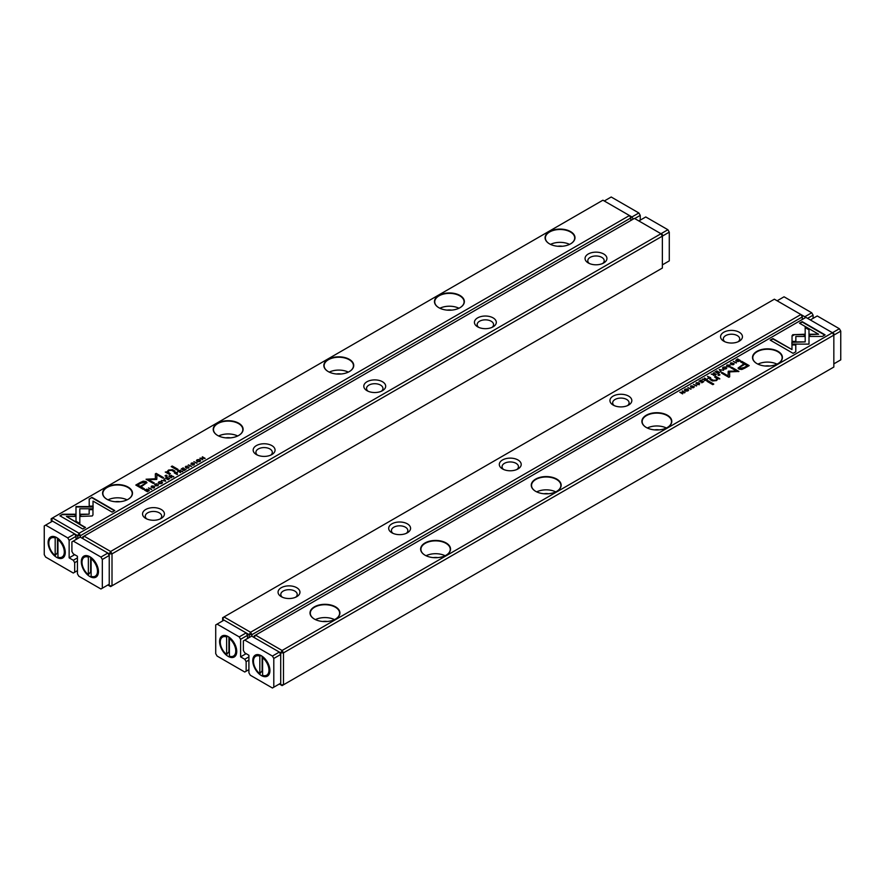 <?xml version="1.0" encoding="UTF-8"?>
<svg xmlns="http://www.w3.org/2000/svg" width="885" height="885" viewBox="0 0 885 885"><rect width="100%" height="100%" fill="white"/><g stroke="black" fill="none" stroke-linecap="round" stroke-linejoin="round"><path stroke-width="1.33" d="M165.772 481.141L164.134 478.862L165.13 481.009L161.446 480.411L165.772 481.141M93.113 506.563L75.988 506.563L76.01 521.287L79.827 523.489L79.805 508.775L93.069 508.775L93.113 506.563M75.988 508.775L75.988 506.961L93.113 506.961M59.903 515.8L82.803 529.02L85.502 527.471L66.397 516.442L75.125 516.442L75.125 514.229L62.625 514.229L59.903 515.8M92.206 515.977L92.969 514.948L92.958 509.273L89.142 509.273L89.153 514.196L80.668 514.218L80.668 516.42L92.206 515.977M154.654 484.903L155.218 483.962L155.351 485.566L158.061 485.644L158.393 484.526L157.74 485.456L155.782 485.301L155.472 484.15L157.076 483.774L154.621 484.703M156.269 485.931L155.472 484.15M157.939 484.792L157.74 485.799M175.407 472.358L174.323 472.977L177.531 474.349L176.303 473.641L177.188 472.214L175.407 472.723M176.768 473.375L177.188 472.214L177.454 472.833M151.711 489.261L148.503 487.889L151.711 489.261M184.102 470.555L186.06 469.426L184.18 470.134L183.228 469.581L184.677 468.74L182.044 468.895L183.228 467.833L181.303 468.95L184.102 470.555M158.327 482.812L158.957 481.805C158.05 483.431 159.012 483.984 161.844 483.464C162.751 481.838 161.789 481.274 158.957 481.805L158.282 482.613M161.844 483.464L162.508 482.657M178.814 470.389L177.719 471.019L180.507 472.634L179.666 471.661L182.697 471.362L180.662 470.92L180.573 470.212L179.013 470.676M180.662 471.152L180.573 470.212L180.662 471.318L182.697 471.76M192.576 464.713L194.169 464.802L194.49 463.629L191.359 463.972L193.085 462.944L191.326 463.109L190.939 464.249L194.092 463.906L192.731 465.189M194.092 463.906L193.826 464.979M191.359 464.382L191.591 463.309M89.208 498.886L89.208 506.109L93.025 506.109L93.025 501.098L112.096 512.105L114.796 510.545L91.907 497.326L89.208 499.284L91.907 497.326M77.714 538.545L77.714 535.668L51.164 520.336L51.164 518.743L52.547 517.946L79.097 533.268L629.456 215.531L602.906 200.198L52.547 517.946L51.164 521.94M570.615 231.616A14.956 8.64 180 0 1 570.615 243.829A14.956 8.64 180 0 1 549.463 243.829A14.956 8.64 180 0 1 549.463 231.616A14.956 8.64 180 0 1 570.615 231.616M349.365 359.354A14.956 8.64 180 0 1 349.365 371.567A14.956 8.64 180 0 1 328.213 371.567A14.956 8.64 180 0 1 328.213 359.354A14.956 8.64 180 0 1 349.365 359.354M459.99 295.479A14.956 8.64 180 0 1 459.99 307.692A14.956 8.64 180 0 1 438.838 307.692A14.956 8.64 180 0 1 438.838 295.479A14.956 8.64 180 0 1 459.99 295.479M238.74 423.218A14.956 8.64 180 0 1 238.74 435.431A14.956 8.64 180 0 1 217.588 435.431A14.956 8.64 180 0 1 217.588 423.218A14.956 8.64 180 0 1 238.74 423.218M128.115 487.093A14.956 8.64 180 0 1 128.115 499.306A14.956 8.64 180 0 1 106.963 499.306A14.956 8.64 180 0 1 106.963 487.093A14.956 8.64 180 0 1 128.115 487.093M140.162 482.557L135.814 485.057L143.304 489.383L144.377 488.763L141.08 486.861L146.932 482.613L146.014 481.517L143.226 481.174L140.162 482.557L143.226 481.584L146.014 481.916L146.91 482.823M191.558 466.251L188.35 464.879L191.558 466.251M145.483 489.626L144.609 490.135L147.408 491.739L149.2 490.323L146.821 489.139L145.483 489.98M149.2 490.323L148.547 489.516L149.2 490.733M156.822 479.239L156.855 474.758L162.685 478.121L163.537 477.634L156.18 473.375L155.329 473.873L155.395 478.763L146.058 479.227L153.426 483.476L154.278 482.978L148.437 479.615L156.634 479.482M185.308 467.214L185.872 466.262L185.994 467.866L188.715 467.944L189.047 466.837L188.394 467.767L186.425 467.612L186.127 466.45L187.731 466.085L185.264 467.003M186.912 468.231L186.127 466.45M188.582 467.103L188.394 468.11M169.843 475.566L168.747 476.196L171.546 477.812L170.694 476.838L173.737 476.539L171.69 476.097L171.601 475.389L170.042 475.853M171.69 476.329L171.601 475.389L171.69 476.495L173.737 476.938M196.459 460.797L197.089 459.791C196.182 461.417 197.145 461.97 199.966 461.45C200.873 459.824 199.921 459.26 197.089 459.791L196.415 460.598M199.966 461.45L200.641 460.642M197.101 463.054L193.892 461.682L197.101 463.054M168.15 479.77L169.776 478.442L168.227 479.338L167.276 478.785L168.725 477.955L166.092 478.11L167.276 477.048L165.351 478.154L168.15 479.77M202.742 459.802L200.751 458.209L205.165 458.397L202.377 456.782L204.28 458.308L199.944 458.187L202.742 459.802M177 469.935L178.007 469.349L172.221 466.019L171.214 466.594L177 469.935M152.729 487.724L154.322 487.801L154.643 486.639L151.512 486.982L153.238 485.942L151.479 486.119L151.092 487.248L154.244 486.905L152.729 487.724L153.979 488.022L154.244 487.303L153.979 488.022M154.244 486.905L153.979 487.978M151.523 487.392L151.744 486.319M165.893 476.34L167.055 475.665L166.181 475.168L165.019 475.842L165.893 476.34M168.172 472.856L168.814 470.521L171.712 470.377L173.969 471.683L174.976 471.097L172.586 469.725L168.515 470.068L167.022 471.838L165.263 472.048L169.378 474.327L170.407 473.74L167.696 471.782L170.053 473.94M167.022 471.782L168.515 470.466L172.586 470.123L174.633 471.296M630.839 220.476L630.839 217.92L80.48 535.668L80.48 537.261M115.26 501.729A8.208 4.746 180 0 1 119.818 501.729M108.003 499.848A14.669 8.463 180 0 1 127.075 499.848M128.015 499.361A14.669 8.463 0 0 0 132.208 493.432A14.669 8.463 0 0 0 127.905 487.447A14.669 8.463 0 0 0 111.93 485.611A14.669 8.463 0 0 0 102.87 493.432A14.669 8.463 0 0 0 107.063 499.361M225.885 437.865A8.208 4.746 180 0 1 230.443 437.865M218.628 435.984A14.669 8.463 180 0 1 237.7 435.984M238.64 435.497A14.669 8.463 0 0 0 242.833 429.568A14.669 8.463 0 0 0 238.53 423.583A14.669 8.463 0 0 0 222.555 421.747A14.669 8.463 0 0 0 213.495 429.568A14.669 8.463 0 0 0 217.688 435.497M336.51 373.99A8.208 4.746 180 0 1 341.068 373.99M329.253 372.12A14.669 8.463 180 0 1 348.325 372.12M349.265 371.623A14.669 8.463 0 0 0 353.458 365.693A14.669 8.463 0 0 0 349.155 359.708A14.669 8.463 0 0 0 333.18 357.872A14.669 8.463 0 0 0 324.12 365.693A14.669 8.463 0 0 0 328.313 371.623M447.135 310.126A8.208 4.746 180 0 1 451.693 310.126M439.878 308.245A14.669 8.463 180 0 1 458.95 308.245M459.89 307.759A14.669 8.463 0 0 0 464.083 301.829A14.669 8.463 0 0 0 459.78 295.844A14.669 8.463 0 0 0 443.805 294.008A14.669 8.463 0 0 0 434.745 301.829A14.669 8.463 0 0 0 438.938 307.759M557.76 246.262A8.208 4.746 180 0 1 562.318 246.262M550.503 244.382A14.669 8.463 180 0 1 569.575 244.382M570.515 243.884A14.669 8.463 0 0 0 574.708 237.965A14.669 8.463 0 0 0 570.405 231.97A14.669 8.463 0 0 0 554.43 230.133A14.669 8.463 0 0 0 545.37 237.965A14.669 8.463 0 0 0 549.563 243.884M77.714 535.668L80.48 535.668L79.097 533.268L77.714 535.668M629.456 215.531L630.839 217.92L630.839 216.327L629.456 215.531M89.208 506.109L89.208 499.284M93.025 501.496L93.025 506.109M91.907 497.735L114.453 510.745M193.826 465.012L194.092 464.304L193.826 465.012M136.168 485.257L140.162 482.956M141.08 486.861L144.034 488.962M145.195 483.188L144.709 482.358L140.936 483.122L137.761 484.947L140.217 486.363L143.392 484.537C145.251 483.63 145.693 482.911 144.709 482.358M144.709 482.756C145.693 483.31 145.251 484.029 143.392 484.936L140.217 486.761L137.761 484.947M188.693 465.079L191.204 466.45M178.062 471.218L178.814 470.787M179.323 471.871L180.164 470.488L178.482 471.384L180.584 472.59M180.164 470.886L179.932 471.517L180.164 470.886M179.932 471.506L180.164 470.488M178.482 470.986L179.323 471.462M146.821 489.538L148.547 489.914M148.149 491.33L148.116 489.77L145.328 490.069L147.485 491.308L148.116 489.77M147.474 491.706L145.328 490.069M155.329 474.272L156.18 473.785L163.194 477.834M146.401 479.427L155.395 478.763M148.437 479.615L153.924 483.177M188.394 468.165L188.582 467.501L188.394 468.165M160.948 481.871L162.475 482.856M161.889 482.945L161.745 483.52M159.831 483.785L158.88 482.712M161.512 483.63L161.512 483.276C162.043 482.104 161.291 481.672 159.256 481.982C158.725 483.144 159.477 483.586 161.512 483.276L161.944 483.144M159.256 481.982L158.824 482.911M182.044 468.895L184.168 470.521M148.846 488.089L151.357 489.46M169.101 476.395L169.843 475.964M170.351 477.048L171.192 475.665L169.522 476.561L171.613 477.767M170.96 476.694L171.192 475.665M169.522 476.163L170.351 476.639M175.96 473.84L176.757 472.468L175.064 473.32L177.188 474.548M176.557 473.497L176.757 472.468M175.064 472.922L175.96 473.442M157.74 485.854L157.939 485.19L157.74 485.854M89.142 509.672L92.958 509.672L92.969 514.959M80.668 516.42L80.668 514.616L89.153 514.196M60.246 515.999L62.625 514.229M66.397 516.442L85.148 527.67M62.625 514.639L75.125 514.639L75.125 516.442M79.805 509.174L79.827 523.489M163.902 479.393L165.572 481.263M199.07 459.857L200.596 460.842M200.021 460.93L199.877 461.505M197.963 461.771L197.012 460.698M199.645 461.616L199.645 461.262C200.176 460.089 199.424 459.658 197.388 459.968C196.857 461.129 197.609 461.572 199.645 461.262L200.076 461.129M197.388 459.968L196.957 460.897M194.246 461.881L196.758 463.253M165.705 478.354L168.227 479.338M200.751 458.209L202.776 459.78M202.344 457.202L204.822 458.596M171.557 466.793L172.221 466.417L177.653 469.548M165.362 476.041L166.712 475.876M165.639 472.236L167.022 472.236M82.692 538.545L82.692 536.941L84.075 536.144L110.625 551.477L660.984 233.728L634.434 218.396L84.075 536.144L82.692 538.545L109.242 553.866L109.242 585.804L107.859 585.007M256.373 454.558L256.373 454.558A10.952 6.328 180 0 1 256.373 445.609A10.952 6.328 180 0 1 271.861 445.609A10.952 6.328 180 0 1 271.861 454.558A10.952 6.328 180 0 1 256.373 454.558L256.373 454.558M145.748 518.422L145.748 518.422A10.952 6.328 180 0 1 145.748 509.483A10.952 6.328 180 0 1 161.236 509.483A10.952 6.328 180 0 1 161.236 518.422A10.952 6.328 180 0 1 145.748 518.422L145.748 518.422M588.248 262.945L588.248 262.945A10.952 6.328 180 0 1 588.248 254.006A10.952 6.328 180 0 1 603.736 254.006A10.952 6.328 180 0 1 603.736 262.945A10.952 6.328 180 0 1 588.248 262.945L588.248 262.945M366.998 390.683L366.998 390.683A10.952 6.328 180 0 1 366.998 381.745A10.952 6.328 180 0 1 382.486 381.745A10.952 6.328 180 0 1 382.486 390.683A10.952 6.328 180 0 1 366.998 390.683L366.998 390.683M477.623 326.819L477.623 326.819A10.952 6.328 180 0 1 477.623 317.881A10.952 6.328 180 0 1 493.111 317.881A10.952 6.328 180 0 1 493.111 326.819A10.952 6.328 180 0 1 477.623 326.819L477.623 326.819M112.008 553.866L112.008 585.804L662.367 268.055L662.367 236.129L112.008 553.866L109.242 553.866L110.625 551.477L112.008 553.866M160.13 518.986A8.208 4.746 0 0 0 161.701 516.187A8.208 4.746 0 0 0 153.492 511.441A8.208 4.746 0 0 0 145.284 516.187A8.208 4.746 0 0 0 146.855 518.986M270.755 455.111A8.208 4.746 0 0 0 272.326 452.323A8.208 4.746 0 0 0 264.117 447.578A8.208 4.746 0 0 0 255.909 452.323A8.208 4.746 0 0 0 257.48 455.111M381.38 391.247A8.208 4.746 0 0 0 382.951 388.449A8.208 4.746 0 0 0 374.742 383.714A8.208 4.746 0 0 0 366.534 388.449A8.208 4.746 0 0 0 368.105 391.247M492.005 327.373A8.208 4.746 0 0 0 493.576 324.585A8.208 4.746 0 0 0 485.367 319.839A8.208 4.746 0 0 0 477.159 324.585A8.208 4.746 0 0 0 478.73 327.373M602.63 263.509A8.208 4.746 0 0 0 604.201 260.71A8.208 4.746 0 0 0 595.992 255.975A8.208 4.746 0 0 0 587.784 260.71A8.208 4.746 0 0 0 589.355 263.509M112.008 585.804L109.242 585.804L110.625 586.6L112.008 585.804M660.984 233.728L662.367 236.129L662.367 234.525L660.984 233.728L667.898 229.735L645.773 216.958L638.859 220.951M802.308 319.474L802.308 316.918L800.925 314.518L774.375 299.196L224.016 616.945L250.566 632.266L800.925 314.518L804.797 316.764L811.711 312.77L784.055 296.796L777.141 300.789M628.627 396.115A10.952 6.328 180 0 1 628.627 405.053A10.952 6.328 180 0 1 613.139 405.053A10.952 6.328 180 0 1 613.139 396.115A10.952 6.328 180 0 1 628.627 396.115M739.252 332.251A10.952 6.328 180 0 1 739.252 341.19A10.952 6.328 180 0 1 723.764 341.19A10.952 6.328 180 0 1 723.764 332.251A10.952 6.328 180 0 1 739.252 332.251M296.752 587.717A10.952 6.328 180 0 1 296.752 596.667A10.952 6.328 180 0 1 281.264 596.667A10.952 6.328 180 0 1 281.264 587.717A10.952 6.328 180 0 1 296.752 587.717M518.002 459.979A10.952 6.328 180 0 1 518.002 468.928A10.952 6.328 180 0 1 502.514 468.928A10.952 6.328 180 0 1 502.514 459.979A10.952 6.328 180 0 1 518.002 459.979M407.377 523.854A10.952 6.328 180 0 1 407.377 532.792A10.952 6.328 180 0 1 391.889 532.792A10.952 6.328 180 0 1 391.889 523.854A10.952 6.328 180 0 1 407.377 523.854M802.308 315.326L802.308 316.918L251.948 634.667L251.948 636.26M249.183 637.543L249.183 634.667L222.633 619.334L222.633 620.938M738.145 341.743A8.208 4.746 0 0 0 739.716 338.955A8.208 4.746 0 0 0 737.316 335.603A8.208 4.746 0 0 0 728.366 334.574A8.208 4.746 0 0 0 723.299 338.955A8.208 4.746 0 0 0 724.87 341.743M627.52 405.618A8.208 4.746 0 0 0 629.091 402.819A8.208 4.746 0 0 0 626.691 399.467A8.208 4.746 0 0 0 617.741 398.438A8.208 4.746 0 0 0 612.674 402.819A8.208 4.746 0 0 0 614.245 405.618M516.895 469.481A8.208 4.746 0 0 0 518.466 466.694A8.208 4.746 0 0 0 516.066 463.342A8.208 4.746 0 0 0 507.116 462.313A8.208 4.746 0 0 0 502.049 466.694A8.208 4.746 0 0 0 503.62 469.481M406.27 533.356A8.208 4.746 0 0 0 407.841 530.558A8.208 4.746 0 0 0 405.441 527.206A8.208 4.746 0 0 0 396.491 526.177A8.208 4.746 0 0 0 391.424 530.558A8.208 4.746 0 0 0 392.995 533.356M295.645 597.22A8.208 4.746 0 0 0 297.216 594.432A8.208 4.746 0 0 0 294.816 591.069A8.208 4.746 0 0 0 285.866 590.052A8.208 4.746 0 0 0 280.799 594.432A8.208 4.746 0 0 0 282.37 597.22M251.948 634.667L250.566 632.266L249.183 634.667L251.948 634.667M224.016 616.945L222.633 617.741L222.633 619.334L224.016 616.945M719.228 369.532L720.866 371.811L719.87 369.665L723.554 370.251L719.228 369.532M791.887 344.099L809.012 344.11L808.99 329.386L805.173 327.184L805.195 341.898L791.931 341.898L791.887 344.099L791.931 341.898M809.012 341.898L809.012 344.099M825.097 334.862L802.197 321.642L799.498 323.202L818.603 334.231L809.875 334.231L809.875 336.433L822.375 336.433L825.097 334.862M792.794 334.696L792.031 335.725L792.042 341.4L795.858 341.4L795.847 336.466L804.332 336.455L804.332 334.253L792.794 334.696M729.782 366.711L729.649 365.107L726.939 365.029L726.607 366.136L727.26 365.217L729.218 365.372L729.528 366.523L727.924 366.888L730.379 365.97M729.218 365.372L729.528 366.844M727.061 365.87L727.26 365.217M709.593 378.315L710.677 377.696L707.469 376.324L708.697 377.032L707.812 378.459L709.593 378.315M733.289 361.412L736.497 362.784L733.289 361.412M700.898 380.108L698.94 381.236L700.82 380.539L701.772 381.092L700.323 381.922L702.956 381.767L701.772 382.829L703.697 381.723L700.898 380.108L703.354 381.922M726.12 368.348L726.01 368.89C726.95 367.231 725.988 366.678 723.156 367.209C722.248 368.835 723.211 369.388 726.043 368.868L726.718 368.06M722.525 368.215L723.156 367.209L722.492 368.016M706.186 380.284L707.281 379.654L704.493 378.039L705.334 379.001L704.814 379.311L702.303 379.3L704.338 379.742L704.427 380.45L706.186 380.284M692.424 385.948L690.831 385.871L690.51 387.033L693.641 386.69L691.915 387.73L693.674 387.553L694.061 386.424L690.908 386.767L692.424 385.948M690.953 387.188L691.174 386.059M693.674 387.553L694.061 386.424L694.283 387.022M693.641 386.69L693.409 387.696M795.792 351.787L795.792 344.564L791.975 344.564L791.975 349.575L772.904 338.557L770.204 340.117L793.093 353.336L795.792 351.787L795.792 344.962L791.975 344.962M832.453 332.727L805.903 317.394L255.544 635.142L282.094 650.475L832.453 332.727L833.836 333.523L833.836 335.116L283.477 652.864L283.477 684.802L833.836 367.054L833.836 335.116L832.453 332.727L839.367 328.733L817.242 315.956L810.328 319.95M314.385 619.058L314.385 619.058A14.956 8.64 180 0 1 314.385 606.844A14.956 8.64 180 0 1 335.537 606.844A14.956 8.64 180 0 1 335.537 619.058A14.956 8.64 180 0 1 314.385 619.058M535.635 491.319L535.635 491.319A14.956 8.64 180 0 1 535.635 479.106A14.956 8.64 180 0 1 556.787 479.106A14.956 8.64 180 0 1 556.787 491.319A14.956 8.64 180 0 1 535.635 491.319M425.01 555.194A14.956 8.64 180 0 1 425.01 555.183A14.956 8.64 180 0 1 425.01 542.97A14.956 8.64 180 0 1 446.162 542.97A14.956 8.64 180 0 1 446.162 555.183A14.956 8.64 180 0 1 425.01 555.194M646.26 427.455L646.26 427.455A14.956 8.64 180 0 1 646.26 415.231A14.956 8.64 180 0 1 667.412 415.231A14.956 8.64 180 0 1 667.412 427.455A14.956 8.64 180 0 1 646.26 427.455M756.885 363.58L756.885 363.58A14.956 8.64 180 0 1 756.885 351.367A14.956 8.64 180 0 1 778.037 351.367A14.956 8.64 180 0 1 778.037 363.58A14.956 8.64 180 0 1 756.885 363.58M744.838 368.116L749.186 365.605L741.696 361.29L740.623 361.899L743.92 363.801L738.068 368.049L738.986 369.145L741.774 369.488L744.838 368.116M693.442 384.411L696.65 385.794L693.442 384.411M739.517 361.036L740.391 360.538L737.592 358.923L735.8 360.339L738.178 361.534L739.517 361.036M735.8 360.383L736.453 361.157M721.806 373.238L728.145 376.313L728.178 371.534L728.145 375.915L722.315 372.541L721.463 373.039L728.82 377.287L729.671 376.8L729.605 371.899L738.942 371.446L731.574 367.198L730.722 367.684L736.563 371.058L728.366 371.191M699.128 384.411L699.006 382.807L696.285 382.718L695.953 383.836L696.606 382.906L698.575 383.061L698.873 384.212L697.269 384.588L699.736 383.659M698.575 383.061L698.873 384.544M696.418 383.57L696.606 382.906M715.157 375.107L716.253 374.477L713.454 372.862L714.306 373.824L713.786 374.134L711.263 374.123L713.31 374.565L713.399 375.273L715.157 375.107M687.91 390.882C688.818 389.245 687.855 388.692 685.034 389.223C684.127 390.849 685.078 391.402 687.91 390.882L688.585 390.075M684.404 390.23L685.034 389.223L684.359 390.031M687.899 387.619L691.108 388.991L687.899 387.619M716.85 370.903L714.892 372.032L716.773 371.335L717.724 371.877L716.275 372.718L718.908 372.563L717.724 373.625L719.649 372.519L716.85 370.903L719.295 372.718M682.258 390.871L684.249 392.464L679.835 392.276L682.623 393.891L680.72 392.354L684.47 392.829L685.056 392.486L682.258 390.871L684.713 392.686M708 380.738L706.993 381.313L712.779 384.654L713.786 384.079L708 380.738L713.443 384.278M732.271 362.95L730.678 362.861L730.357 364.034L733.488 363.691L731.762 364.72L733.521 364.554L733.908 363.425L730.756 363.768L732.271 362.95M730.789 364.189L731.021 363.049M733.521 364.554L733.908 363.425L734.13 364.023M733.488 363.691L733.256 364.686M719.107 374.322L717.945 374.997L718.819 375.505L719.981 374.831L719.107 374.322L719.638 375.03M716.828 378.216L716.186 380.152L713.288 380.296L711.031 378.99L710.024 379.565L712.414 380.948L716.485 380.594L717.978 378.824L719.737 378.614L715.622 376.335L714.593 376.933L717.27 379.09M279.328 684.005L280.711 684.802L280.711 652.864L254.161 637.543L255.544 635.142L254.161 635.939L254.161 637.543M765.182 366.014A8.208 4.746 180 0 1 769.74 366.014M757.925 364.133A14.669 8.463 180 0 1 776.997 364.133M777.937 363.647A14.669 8.463 0 0 0 782.13 357.717A14.669 8.463 0 0 0 777.827 351.721A14.669 8.463 0 0 0 761.852 349.896A14.669 8.463 0 0 0 752.792 357.717A14.669 8.463 0 0 0 756.985 363.647M654.557 429.878A8.208 4.746 180 0 1 659.115 429.878M647.3 427.997A14.669 8.463 180 0 1 666.372 427.997M667.312 427.51A14.669 8.463 0 0 0 671.505 421.581A14.669 8.463 0 0 0 667.202 415.596A14.669 8.463 0 0 0 651.227 413.76A14.669 8.463 0 0 0 642.167 421.581A14.669 8.463 0 0 0 646.36 427.51M543.932 493.753A8.208 4.746 180 0 1 548.49 493.753M536.675 491.872A14.669 8.463 180 0 1 555.747 491.872M556.687 491.374A14.669 8.463 0 0 0 560.88 485.456A14.669 8.463 0 0 0 556.577 479.46A14.669 8.463 0 0 0 540.602 477.623A14.669 8.463 0 0 0 531.542 485.456A14.669 8.463 0 0 0 535.735 491.374M433.307 557.616A8.208 4.746 180 0 1 437.865 557.616M426.05 555.736A14.669 8.463 180 0 1 445.122 555.736M446.062 555.249A14.669 8.463 0 0 0 450.255 549.319A14.669 8.463 0 0 0 445.952 543.335A14.669 8.463 0 0 0 429.977 541.498A14.669 8.463 0 0 0 420.917 549.319A14.669 8.463 0 0 0 425.11 555.249M322.682 621.491A8.208 4.746 180 0 1 327.24 621.491M315.425 619.611A14.669 8.463 180 0 1 334.497 619.611M335.437 619.113A14.669 8.463 0 0 0 339.63 613.194A14.669 8.463 0 0 0 335.327 607.198A14.669 8.463 0 0 0 319.352 605.362A14.669 8.463 0 0 0 310.292 613.194A14.669 8.463 0 0 0 314.485 619.113M282.094 685.598L283.477 684.802L280.711 684.802L282.094 685.598M283.477 652.864L282.094 650.475L280.711 652.864L283.477 652.864M770.547 340.316L772.904 338.966L791.975 349.575M693.409 387.752L693.641 387.088L693.409 387.752M693.165 386.69L694.061 386.822M740.966 362.098L741.696 361.688L748.832 365.804M738.09 368.248L743.92 363.801M747.239 365.715L744.783 364.299L741.608 366.136C739.749 367.032 739.307 367.762 740.291 368.315L744.064 367.552L747.239 365.715L744.064 367.95L740.291 368.713L739.805 367.883M739.749 368.083L740.291 368.713M693.862 384.577L696.307 385.993M704.416 378.481L706.938 379.853M702.745 379.045L704.936 379.632M705.909 380.041L704.836 380.572L706.518 379.687L705.677 379.2L704.836 380.174L705.068 379.554M706.518 379.687L705.987 380.384M739.672 360.958L737.515 359.354L740.037 360.737M735.8 360.737L736.663 359.863M737.205 361.456L736.851 360.14L736.884 361.301L739.672 360.604M736.851 359.741L736.884 360.903L737.515 359.354M728.178 371.943L736.563 371.058M729.605 371.899L729.671 376.8M731.076 367.894L738.599 371.645M696.606 383.305L696.418 383.968M698.873 384.61L698.575 383.459L698.873 384.61M698.088 382.84L699.006 383.205L699.128 384.809M725.169 367.286L726.673 368.26M724.052 369.189L723.111 368.127M723.487 367.386C722.957 368.558 723.709 369.001 725.744 368.691C726.275 367.518 725.523 367.087 723.487 367.386L723.056 368.326M733.709 361.567L736.154 362.983M713.387 373.304L715.899 374.676M711.706 374.278L713.907 374.455M714.881 374.864L713.808 375.395L715.478 374.51L714.649 374.023L713.808 374.997L714.04 374.377M715.478 374.51L714.958 375.207M707.812 376.523L710.323 377.895M709.339 378.492L708.243 378.205L709.936 377.751L709.04 377.231L708.243 378.205L708.442 377.574M727.26 365.616L727.061 366.279M729.528 366.921L729.218 365.77L729.528 366.921M728.731 365.14L729.649 365.505L729.782 367.109M792.031 336.123L794.553 334.663L804.332 334.652M795.847 336.466L795.858 341.4M799.852 323.401L802.197 322.04L824.754 335.061M809.875 336.433L809.875 334.63L818.603 334.231M809.012 342.296L808.99 329.386M805.173 327.583L808.99 329.784M791.931 342.296L805.195 341.898M719.87 369.665L721.098 371.678M687.037 389.3L688.541 390.274M685.93 391.203L684.979 390.141M685.355 389.4C684.824 390.573 685.576 391.015 687.612 390.705C688.143 389.533 687.391 389.101 685.355 389.4L684.924 390.34M688.309 387.774L690.754 389.19M680.72 392.354L682.656 393.869M707.347 381.512L708 381.136M733.256 364.753L733.488 364.089L733.256 364.753M733.012 363.691L733.908 363.823M718.288 375.196L719.107 374.72M714.947 377.132L715.622 376.733L719.737 379.012M710.367 379.765L716.186 380.55L716.828 378.614M839.367 328.733L840.75 331.134L833.836 335.116M833.836 363.857L840.75 359.874L840.75 331.134M228.164 636.581L228.164 636.581A12.125 7.003 60 0 1 236.737 651.426A12.125 7.003 60 0 1 228.164 656.382A12.125 7.003 60 0 1 219.591 641.536A12.125 7.003 60 0 1 228.164 636.581M217.102 624.124L239.227 636.901L246.141 632.908L224.016 620.131L215.719 624.921L215.719 653.661L217.102 656.062L244.758 672.025L246.141 671.228L246.141 661.648L244.758 659.259L248.906 656.858M247.523 638.494L247.523 635.308L240.609 639.291L240.609 656.858L244.758 659.259M240.609 639.291L239.227 636.901M246.141 653.661L240.609 656.858M246.141 632.908L247.523 635.308M246.141 671.228L248.906 669.635M248.906 660.055L246.141 661.648M229.315 637.333A9.093 5.255 -120 0 0 228.927 637.189L227.611 636.403L226.637 636.968A10.952 6.328 -120 0 0 222.555 637.078A10.952 6.328 -120 0 0 220.63 644.966A10.952 6.328 -120 0 0 226.637 654.557L228.927 651.692A9.093 5.255 -120 0 0 229.16 651.891A9.093 5.255 -120 0 0 229.403 652.079M227.611 636.403A10.952 6.328 -120 0 0 223.518 636.514L222.555 637.078M226.637 636.968L226.637 654.557M230.244 638.074L229.403 638.561L229.403 656.161M229.414 656.161A10.952 6.328 -120 0 0 233.496 656.039A10.952 6.328 -120 0 0 235.421 648.163A10.952 6.328 -120 0 0 229.414 638.561M233.496 656.039L234.47 655.486A10.952 6.328 -120 0 0 236.726 650.929M228.927 637.189L228.927 651.692M667.898 229.735L669.281 232.136L662.367 236.129M662.367 264.869L669.281 260.876L669.281 232.136M633.184 219.115L631.945 216.958L638.859 212.975L611.203 197.001L604.289 200.995M638.859 212.975L640.242 215.365L640.242 220.155M630.839 216.327L631.945 216.958M640.242 215.365L634.711 218.562M811.711 312.77L813.094 315.16L813.094 318.357M805.35 317.715L804.797 316.764M813.094 315.16L807.562 318.357M56.695 537.582L56.695 537.582A12.125 7.003 60 0 1 65.269 552.439A12.125 7.003 60 0 1 56.695 557.384A12.125 7.003 60 0 1 48.122 542.538A12.125 7.003 60 0 1 56.695 537.582M45.633 525.126L67.758 537.903L74.672 533.909L52.547 521.143L44.25 525.933L44.25 554.674L45.633 557.063L73.289 573.038L74.672 572.23L74.672 562.65L73.289 560.26L77.438 557.86M76.055 539.496L76.055 536.31L69.141 540.304L69.141 557.86L73.289 560.26M69.141 540.304L67.758 537.903M74.672 554.674L69.141 557.86M74.672 533.909L76.055 536.31M74.672 572.23L77.438 570.637M77.438 561.057L74.672 562.65M57.846 538.334A9.093 5.255 -120 0 0 57.459 538.202L56.142 537.405L55.169 537.969M56.142 537.405A10.952 6.328 -120 0 0 52.049 537.516L51.087 538.08A10.952 6.328 -120 0 0 49.162 545.968A10.952 6.328 -120 0 0 55.18 555.559L55.18 537.969A10.952 6.328 -120 0 0 51.087 538.08M55.169 555.559L57.459 552.705A9.093 5.255 -120 0 0 57.691 552.893A9.093 5.255 -120 0 0 57.934 553.081M57.945 539.562L57.945 557.163A10.952 6.328 -120 0 0 62.027 557.052A10.952 6.328 -120 0 0 63.952 549.165A10.952 6.328 -120 0 0 57.945 539.562M62.027 557.052L63.001 556.488A10.952 6.328 -120 0 0 65.258 551.941M57.934 539.562L58.775 539.087M57.459 538.202L57.459 552.705M89.883 576.544A12.125 7.003 60 0 1 81.309 561.698A12.125 7.003 60 0 1 89.883 556.742A12.125 7.003 60 0 1 98.456 571.599A12.125 7.003 60 0 1 89.883 576.544M102.328 588.204L109.242 584.211L109.242 555.47L102.328 559.464L102.328 588.204L100.945 589.001L78.82 576.223L77.438 573.834L77.438 556.267L73.289 553.866L71.906 551.477L71.906 541.897L73.289 541.1L100.945 557.063L107.859 553.07L80.203 537.106L73.289 541.1M102.328 559.464L100.945 557.063M107.859 553.07L109.242 555.47M95.215 576.212A10.952 6.328 -120 0 0 97.14 568.325A10.952 6.328 -120 0 0 91.122 558.723L91.122 576.323A10.952 6.328 -120 0 0 95.215 576.212L96.188 575.648A10.952 6.328 -120 0 0 98.445 571.102M91.122 558.723L91.963 558.247M88.356 574.719L88.356 557.13A10.952 6.328 -120 0 0 84.274 557.24A10.952 6.328 -120 0 0 82.349 565.128A10.952 6.328 -120 0 0 88.356 574.719L90.646 571.865L90.646 557.362L89.33 556.565L88.356 557.13M89.33 556.565A10.952 6.328 -120 0 0 85.237 556.687L84.274 557.24M261.352 675.543A12.125 7.003 60 0 1 252.778 660.697A12.125 7.003 60 0 1 261.352 655.741A12.125 7.003 60 0 1 269.925 670.587A12.125 7.003 60 0 1 261.352 675.543M273.797 687.202L280.711 683.209L280.711 654.469L273.797 658.451L273.797 687.202L272.414 687.999L250.289 675.222L248.906 672.832L248.906 655.265L244.758 652.864L243.375 650.475L243.375 640.895L244.758 640.098L272.414 656.062L279.328 652.068L251.672 636.105L244.758 640.098M273.797 658.451L272.414 656.062M279.328 652.068L280.711 654.469M266.684 675.211A10.952 6.328 -120 0 0 268.609 667.323A10.952 6.328 -120 0 0 262.591 657.721L262.591 675.321A10.952 6.328 -120 0 0 266.684 675.211L267.657 674.647A10.952 6.328 -120 0 0 269.914 670.089M262.591 657.721L263.431 657.234M259.825 673.717L259.825 656.128A10.952 6.328 -120 0 0 255.743 656.239A10.952 6.328 -120 0 0 253.818 664.126A10.952 6.328 -120 0 0 259.825 673.717L262.115 670.852L262.115 656.349L260.798 655.564L259.825 656.128M260.798 655.564A10.952 6.328 -120 0 0 256.705 655.674L255.743 656.239"/></g></svg>
